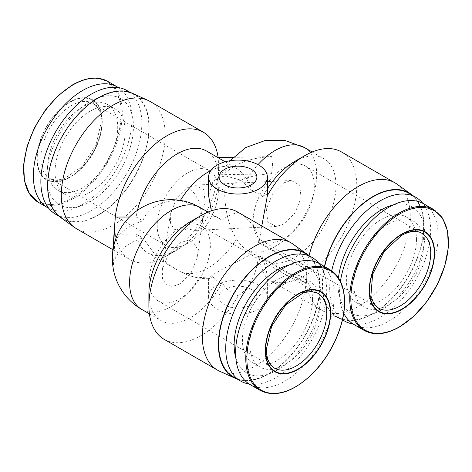 <?xml version="1.0" encoding="UTF-8"?>
<svg xmlns="http://www.w3.org/2000/svg" width="472" height="472" viewBox="0 0 472 472"><rect width="100%" height="100%" fill="white"/><g stroke="black" fill="none" stroke-linecap="round" stroke-linejoin="round"><path stroke-width="0.35" stroke-dasharray="2.36 1.77" d="M187.797 228.678L180.239 231.097L174.115 229.185L170.563 223.291L170.268 214.53L176.375 198.901L187.797 187.526L195.219 185.112L203.733 189.703L205.208 202.429L198.977 217.663L187.797 228.678L194.075 230.43L199.774 227.498L202.618 220.353L199.491 201.886L194.104 193.054L187.797 187.526M179.779 284.055L172.221 286.48L166.085 284.557L162.545 278.663L162.25 269.913L168.368 254.266L179.779 242.909L187.331 240.484L193.455 242.396L197.001 248.278L197.308 257.057L191.19 272.692L179.779 284.055M283.719 182.9L291.141 180.481L299.661 185.077L301.13 197.809L294.894 213.049L283.719 224.047L276.297 226.466L267.777 221.875L266.308 209.131L272.545 193.898L283.719 182.9M218.383 190.44A43.259 24.975 -60 0 1 199.503 233.976A43.259 24.975 -60 0 1 166.168 245.564A43.259 24.975 -60 0 1 157.205 225.763A43.259 24.975 -60 0 1 176.091 182.227A43.259 24.975 -60 0 1 209.426 170.64A43.259 24.975 -60 0 1 218.383 190.44M69.596 177.584A46.197 26.674 -60 0 1 36.934 158.722A46.197 26.674 -60 0 1 69.596 102.141A46.197 26.674 -60 0 1 102.265 121.003A46.197 26.674 -60 0 1 69.596 177.584M179.779 228.165A43.259 24.975 -60 0 1 201.408 226.017A43.259 24.975 -60 0 1 208.04 260.686A43.259 24.975 -60 0 1 179.779 298.805A43.259 24.975 -60 0 1 158.149 300.947A43.259 24.975 -60 0 1 151.518 266.285A43.259 24.975 -60 0 1 179.779 228.165M314.305 185.815A43.259 24.975 -60 0 1 295.425 229.345A43.259 24.975 -60 0 1 262.09 240.938A43.259 24.975 -60 0 1 253.128 221.132A43.259 24.975 -60 0 1 272.014 177.602A43.259 24.975 -60 0 1 305.349 166.008A43.259 24.975 -60 0 1 314.305 185.815M118.437 87.585A69.72 40.25 -60 0 1 131.965 118.944A69.72 40.25 -60 0 1 102.135 188.464A69.72 40.25 -60 0 1 48.746 208.299M47.625 167.637A49.56 28.615 -60 0 1 69.254 117.764A49.56 28.615 -60 0 1 107.445 104.489A49.56 28.615 -60 0 1 117.711 127.174A49.56 28.615 -60 0 1 96.076 177.047A49.56 28.615 -60 0 1 57.885 190.328A49.56 28.615 -60 0 1 47.625 167.637M55.047 171.926A49.56 28.615 -60 0 1 76.682 122.053A49.56 28.615 -60 0 1 114.867 108.772A49.56 28.615 -60 0 1 125.133 131.458A49.56 28.615 -60 0 1 103.504 181.337A49.56 28.615 -60 0 1 65.313 194.612A49.56 28.615 -60 0 1 55.047 171.926M250.048 384.556A69.72 40.25 120 0 0 303.773 365.877A69.72 40.25 120 0 0 334.206 295.714A69.72 40.25 120 0 0 319.762 263.801M353.988 324.547A69.72 40.25 120 0 0 407.714 305.868A69.72 40.25 120 0 0 438.146 235.705A69.72 40.25 120 0 0 423.708 203.792M340.442 281.347A69.72 40.25 120 0 0 339.551 292.628A69.72 40.25 120 0 0 343.74 313.178M46.734 176.723A61.319 35.4 -60 0 1 90.093 101.627A61.319 35.4 -60 0 1 133.446 126.661A61.319 35.4 -60 0 1 90.093 201.756A61.319 35.4 -60 0 1 46.734 176.723M127.045 90.589A71.396 41.223 -60 0 1 141.836 123.269A71.396 41.223 -60 0 1 110.666 195.125A71.396 41.223 -60 0 1 55.649 214.253M47.92 185.643A71.396 41.223 -60 0 1 79.084 113.787A71.396 41.223 -60 0 1 134.107 94.66A71.396 41.223 -60 0 1 148.892 127.346A71.396 41.223 -60 0 1 117.729 199.196A71.396 41.223 -60 0 1 62.705 218.324A71.396 41.223 -60 0 1 47.92 185.643M312.523 299.661A49.56 28.615 120 0 0 302.263 276.975A49.56 28.615 120 0 0 264.072 290.25A49.56 28.615 120 0 0 242.437 340.123A49.56 28.615 120 0 0 252.703 362.809A49.56 28.615 120 0 0 290.894 349.534A49.56 28.615 120 0 0 312.523 299.661M319.951 303.944A49.56 28.615 120 0 0 309.685 281.259A49.56 28.615 120 0 0 271.494 294.54A49.56 28.615 120 0 0 249.865 344.412A49.56 28.615 120 0 0 260.125 367.098A49.56 28.615 120 0 0 298.316 353.823A49.56 28.615 120 0 0 319.951 303.944M416.469 239.652A49.56 28.615 120 0 0 406.203 216.961A49.56 28.615 120 0 0 368.012 230.242A49.56 28.615 120 0 0 346.383 280.114A49.56 28.615 120 0 0 356.643 302.8A49.56 28.615 120 0 0 394.834 289.525A49.56 28.615 120 0 0 416.469 239.652M423.891 243.935A49.56 28.615 120 0 0 413.625 221.25A49.56 28.615 120 0 0 375.435 234.525A49.56 28.615 120 0 0 353.805 284.398A49.56 28.615 120 0 0 364.071 307.089A49.56 28.615 120 0 0 402.256 293.808A49.56 28.615 120 0 0 423.891 243.935M132.225 93.226A71.821 41.465 -60 0 1 149.187 127.174A71.821 41.465 -60 0 1 116.507 200.836A71.821 41.465 -60 0 1 60.522 217.415M150.002 101.415A73.496 42.433 -60 0 1 165.224 135.063A73.496 42.433 -60 0 1 133.145 209.025A73.496 42.433 -60 0 1 76.505 228.719M235.823 357.823A61.319 35.4 120 0 0 283.554 365.959A61.319 35.4 120 0 0 320.842 294.858A61.319 35.4 120 0 0 289.501 264.851M249.133 384.002A71.396 41.223 120 0 0 300.528 356.236A71.396 41.223 120 0 0 326.712 290.02A71.396 41.223 120 0 0 318.824 263.287M338.471 277.866A61.319 35.4 120 0 0 338.064 284.917A61.319 35.4 120 0 0 381.423 309.951A61.319 35.4 120 0 0 424.782 234.85A61.319 35.4 120 0 0 393.442 204.836M353.074 323.987A71.396 41.223 120 0 0 404.469 296.227A71.396 41.223 120 0 0 430.653 230.012A71.396 41.223 120 0 0 422.764 203.279M331.704 270.798A71.396 41.223 120 0 0 329.68 288.303A71.396 41.223 120 0 0 342.495 319.715M206.506 151.01A58.799 33.949 -60 0 1 218.011 169.737L218.147 157.66L218.683 165.926L218.011 186.882A58.799 33.949 -60 0 1 177.106 249.936L166.71 255.942A73.496 42.433 -60 0 1 129.959 259.582A73.496 42.433 -60 0 1 115.274 234.2L114.737 225.935L114.92 220.819M233.469 376.921A71.396 41.223 120 0 0 288.486 357.794A71.396 41.223 120 0 0 319.65 285.943A71.396 41.223 120 0 0 304.865 253.257M324.665 266.633A71.396 41.223 120 0 0 322.624 284.227A71.396 41.223 120 0 0 337.409 316.913A71.396 41.223 120 0 0 392.427 297.785A71.396 41.223 120 0 0 423.596 225.935A71.396 41.223 120 0 0 408.805 193.249M218.011 186.882L224.66 190.723C235.304 180.475 250.945 174.811 271.583 173.731L218.147 174.805A73.496 42.433 -60 0 1 166.71 255.942L177.106 249.936A58.799 33.949 -60 0 1 147.706 252.85A58.799 33.949 -60 0 1 136.196 234.118L115.274 234.2L113.422 265.046A57.855 33.4 180 0 1 142.845 237.959L136.196 234.118M237.345 379.163A71.821 41.465 120 0 0 291.112 355.304A71.821 41.465 120 0 0 319.951 285.772A71.821 41.465 120 0 0 308.741 255.499M309.036 255.671A73.496 42.433 120 0 0 306.629 269.459A73.496 42.433 120 0 0 306.287 276.515A73.496 42.433 120 0 0 305.95 269.854A73.496 42.433 120 0 0 293.088 244.172M324.429 266.491A71.821 41.465 120 0 0 322.323 284.398A71.821 41.465 120 0 0 339.291 318.352A71.821 41.465 120 0 0 393.86 296.617A71.821 41.465 120 0 0 423.891 225.763A71.821 41.465 120 0 0 412.687 195.491M219.71 371.269A73.496 42.433 120 0 0 272.81 351.929A73.496 42.433 120 0 0 305.95 283.566A73.496 42.433 120 0 0 306.287 276.515A73.496 42.433 120 0 0 306.629 283.176A73.496 42.433 120 0 0 321.509 310.157A73.496 42.433 120 0 0 323.65 311.26A73.496 42.433 120 0 0 379.5 289.017A73.496 42.433 120 0 0 410.233 216.506A73.496 42.433 120 0 0 397.029 184.157M259.11 255.741A29.4 16.974 180 0 1 258.432 256.131L305.95 283.566L306.629 283.176L259.11 255.741C260.001 268.131 266.733 278.468 267.382 278.893A73.496 42.433 120 0 0 268.055 279.3A73.496 42.433 120 0 0 324.695 259.606A73.496 42.433 120 0 0 356.773 185.643A73.496 42.433 120 0 0 341.551 151.996M294.41 161.636A58.799 33.949 -60 0 1 323.81 158.722A58.799 33.949 -60 0 1 335.987 185.643A58.799 33.949 -60 0 1 310.322 244.815A58.799 33.949 -60 0 1 265.01 260.568A58.799 33.949 -60 0 1 262.745 259.039L253.057 253.417L225.527 267.535L212.907 274.621L208.589 278.515L208.895 278.728L212.742 276.686L199.272 277.66A58.799 33.949 -60 0 1 141.765 309.431M304.505 147.577A58.799 33.949 -60 0 1 316.683 174.498A58.799 33.949 -60 0 1 275.105 246.508A58.799 33.949 -60 0 1 246.998 250.107L253.057 253.417M208.583 195.644L212.854 181.879L218.318 177.596L225.415 175.879L240.696 180.121L253.057 191.597L258.774 193.319L262.745 196.818A58.799 33.949 -60 0 1 267.382 188.765M190.47 221.645A58.799 33.949 -60 0 1 219.869 218.737A58.799 33.949 -60 0 1 222.135 220.265L212.742 214.872L211.332 210.831M222.135 220.265C225.828 216.919 231.209 214.3 238.283 212.406A73.496 42.433 120 0 0 237.611 212.005M258.432 242.419A29.4 16.974 0 0 0 259.11 242.024L306.629 269.459L305.95 269.854L258.432 242.419C257.848 230.047 251.133 220.04 238.283 212.406M261.812 225.976L259.11 242.024M267.382 195.609C267.046 193.614 265.5 194.016 262.745 196.818M217.197 309.089A29.4 16.974 0 0 0 249.234 312.771A29.4 16.974 0 0 0 267.382 297.089A29.4 16.974 0 0 0 258.774 285.088A29.4 16.974 0 0 0 226.731 281.406A29.4 16.974 0 0 0 208.583 297.089A29.4 16.974 0 0 0 217.197 309.089M262.745 259.039C265.488 266.096 267.034 272.716 267.382 278.893L267.382 297.089M164.114 339.309A73.496 42.433 120 0 0 238.283 295.69C251.794 287.135 257.087 269.925 258.432 256.131M238.283 295.69C231.25 293.437 225.864 289.035 222.135 282.486A58.799 33.949 -60 0 1 161.07 320.577A58.799 33.949 -60 0 1 148.892 293.661M212.742 276.686L217.197 280.834L222.135 282.486M251.346 289.371A18.898 10.909 0 0 0 230.749 287.005A18.898 10.909 0 0 0 219.085 297.089A18.898 10.909 0 0 0 224.619 304.806A18.898 10.909 0 0 0 245.216 307.172A18.898 10.909 0 0 0 256.886 297.089A18.898 10.909 0 0 0 251.346 289.371M129.517 217.002L136.196 216.972A58.799 33.949 -60 0 1 137.464 210.329M112.548 253.895L112.419 257.051L113.422 265.046M233.097 157.359L271.583 156.586C250.962 157.66 235.322 163.318 224.66 173.578L218.011 169.737M136.196 216.972L142.845 220.813C147.996 206.931 165.106 199.249 180.18 200.783L193.225 204.01M210.848 170.534A58.799 33.949 -60 0 1 236.395 168.327L233.699 166.71L226.289 165.731L224.66 173.578M142.845 220.813A57.855 33.4 0 0 0 113.787 245.652M224.66 190.723C224.672 209.432 228.584 225.551 236.395 239.08A58.799 33.949 -60 0 1 180.18 271.536L174.9 268.55L155.542 255.275L142.845 237.959M246.998 250.107C243.487 247.93 239.947 244.254 236.395 239.08M271.583 173.731L272.58 164.586L271.583 156.586M236.395 168.327C239.906 170.504 243.446 174.18 246.998 179.348A58.799 33.949 -60 0 1 257.989 164.628M204.553 209.892L212.742 214.872M253.057 191.597L246.998 179.348M180.18 271.536L186.233 274.438L199.272 277.66M107.852 81.444A69.72 40.25 -60 0 1 122.289 113.357A69.72 40.25 -60 0 1 72.989 198.747A69.72 40.25 -60 0 1 38.132 202.199M72.405 85.125A69.024 39.849 -60 0 1 121.21 113.304A69.024 39.849 -60 0 1 72.405 197.839A69.024 39.849 -60 0 1 23.6 169.66A69.024 39.849 -60 0 1 72.405 85.125M364.166 330.424A69.72 40.25 120 0 0 399.023 326.966A69.72 40.25 120 0 0 448.323 241.581A69.72 40.25 120 0 0 433.88 209.668M40.793 158.551A43.259 24.975 120 0 0 49.755 178.351A43.259 24.975 120 0 0 83.09 166.763A43.259 24.975 120 0 0 101.97 123.233A43.259 24.975 120 0 0 93.008 103.427A43.259 24.975 120 0 0 59.673 115.015A43.259 24.975 120 0 0 40.793 158.551M101.97 121.174A45.778 26.432 120 0 0 69.596 102.483A45.778 26.432 120 0 0 37.229 158.551A45.778 26.432 120 0 0 69.596 177.242A45.778 26.432 120 0 0 101.97 121.174M158.149 300.947L274.562 368.16A43.259 24.975 -60 0 1 265.6 348.354A43.259 24.975 -60 0 1 296.192 295.372A43.259 24.975 -60 0 1 317.821 293.23L201.408 226.017M262.09 240.938L378.503 308.145A43.259 24.975 -60 0 1 369.546 288.345A43.259 24.975 -60 0 1 400.132 235.363A43.259 24.975 -60 0 1 421.762 233.221L305.349 166.008M260.225 390.433A69.72 40.25 120 0 0 313.951 371.753A69.72 40.25 120 0 0 344.383 301.59A69.72 40.25 120 0 0 329.94 269.677M180.18 200.783A58.799 33.949 -60 0 1 180.392 200.441M170.268 214.53L162.25 269.913M291.141 180.481L195.219 185.112M166.168 245.564L49.755 178.351L56.144 180.145L64.139 178.853L81.886 166.598L95.963 145.164L101.232 122.201C100.955 112.619 98.211 106.365 93.008 103.427L209.426 170.64M107.445 104.489L114.867 108.772M130.225 92.424L134.107 94.66M302.263 276.975L309.685 281.259M406.203 216.961L413.625 221.25M268.055 279.3L321.509 310.157M249.7 251.723L265.01 260.568M219.085 297.089L219.085 177.065M202.618 220.353L197.308 257.057M276.297 226.466L194.069 230.43M57.885 190.328L65.313 194.612M58.829 216.087L62.705 218.324M252.703 362.809L260.125 367.098M356.643 302.8L364.071 307.089M112.855 249.7L129.959 259.582M337.409 316.913L342.466 319.833M225.173 161.79L233.699 166.71M147.706 252.85L174.9 268.55M339.291 318.352L323.65 311.26M226.289 165.731L230.047 160.722M208.895 278.728C201.025 278.787 193.473 277.359 186.233 274.438M312.151 151.996L323.81 158.722M149.412 313.845L161.07 320.577M208.211 212.005L219.869 218.737M208.583 297.089L208.583 278.515M256.886 297.089L256.886 177.065"/><path stroke-width="0.71" d="M48.746 208.299A69.72 40.25 -60 0 1 47.808 207.786A69.72 40.25 -60 0 1 33.37 175.867A69.72 40.25 -60 0 1 63.803 105.704A69.72 40.25 -60 0 1 117.522 87.031A69.72 40.25 -60 0 1 118.437 87.585M330.642 312.865A46.197 26.674 120 0 0 297.974 294.003A46.197 26.674 120 0 0 265.305 350.584A46.197 26.674 120 0 0 297.974 369.446A46.197 26.674 120 0 0 330.642 312.865M434.582 252.85A46.197 26.674 120 0 0 401.914 233.994A46.197 26.674 120 0 0 369.246 290.575A46.197 26.674 120 0 0 401.914 309.431A46.197 26.674 120 0 0 434.582 252.85M329.94 269.677L319.762 263.801A69.72 40.25 120 0 0 266.043 282.48A69.72 40.25 120 0 0 235.611 352.643A69.72 40.25 120 0 0 250.048 384.556L260.225 390.433A69.72 40.25 120 0 1 245.782 358.513A69.72 40.25 120 0 1 276.214 288.357A69.72 40.25 120 0 1 329.94 269.677C339.527 275.536 344.424 286.286 344.625 301.933C344.867 324.299 332.306 353.209 314.222 371.942C294.127 391.884 276.126 398.043 260.225 390.433M433.88 209.668A69.72 40.25 120 0 0 399.023 213.12A69.72 40.25 120 0 0 349.728 298.505A69.72 40.25 120 0 0 364.166 330.424C374.078 335.787 385.836 334.654 399.442 327.007L413.743 316.305L426.794 301.632L437.479 284.25L444.878 265.653L448.347 247.446L447.586 231.162L442.63 218.194L433.88 209.668L423.708 203.792A69.72 40.25 120 0 0 374.396 218.088A69.72 40.25 120 0 0 340.442 281.347M58.829 216.087L55.649 214.253A71.396 41.223 -60 0 1 40.863 181.567A71.396 41.223 -60 0 1 72.027 109.716A71.396 41.223 -60 0 1 127.045 90.589L130.225 92.424M112.855 249.7L76.505 228.719A73.496 42.433 -60 0 1 74.487 227.415L60.522 217.415A71.821 41.465 -60 0 1 47.625 185.815A71.821 41.465 -60 0 1 77.65 114.956A71.821 41.465 -60 0 1 132.225 93.226L147.866 100.318A73.496 42.433 -60 0 1 150.002 101.415L203.462 132.278A73.496 42.433 -60 0 1 218.147 157.66L233.097 157.359M74.487 227.415A73.496 42.433 -60 0 1 61.283 195.072A73.496 42.433 -60 0 1 92.016 122.561A73.496 42.433 -60 0 1 147.866 100.318M289.501 264.851A61.319 35.4 120 0 0 234.124 344.926A61.319 35.4 120 0 0 235.823 357.823M318.824 263.287A71.396 41.223 120 0 0 311.921 257.334A71.396 41.223 120 0 0 256.904 276.462A71.396 41.223 120 0 0 225.74 348.312A71.396 41.223 120 0 0 240.525 380.998A71.396 41.223 120 0 0 249.133 384.002M393.442 204.836A61.319 35.4 120 0 0 338.471 277.866M422.764 203.279A71.396 41.223 120 0 0 415.867 197.325A71.396 41.223 120 0 0 331.704 270.798M129.517 217.002L115.274 217.055L113.422 247.9L112.531 254.148L115.274 217.055A73.496 42.433 -60 0 1 150.308 148.45A73.496 42.433 -60 0 1 203.462 132.278M311.921 257.334L304.865 253.257A71.396 41.223 120 0 0 249.847 272.385A71.396 41.223 120 0 0 218.683 344.241A71.396 41.223 120 0 0 233.469 376.921L240.525 380.998M415.867 197.325L408.805 193.249A71.396 41.223 120 0 0 324.665 266.633M308.741 255.499A71.821 41.465 120 0 0 307.048 254.166A71.821 41.465 120 0 0 251.069 270.751A71.821 41.465 120 0 0 218.383 344.412A71.821 41.465 120 0 0 235.345 378.361A71.821 41.465 120 0 0 237.345 379.163M307.048 254.166L293.088 244.172A73.496 42.433 120 0 0 291.065 242.868A73.496 42.433 120 0 0 234.431 262.556A73.496 42.433 120 0 0 202.346 336.524A73.496 42.433 120 0 0 217.568 370.172A73.496 42.433 120 0 0 219.71 371.269L235.345 378.361M412.687 195.491A71.821 41.465 120 0 0 410.988 194.157A71.821 41.465 120 0 0 362.024 204.258A71.821 41.465 120 0 0 324.429 266.491M410.988 194.157L397.029 184.157A73.496 42.433 120 0 0 395.011 182.859A73.496 42.433 120 0 0 309.036 255.671M258.774 165.064A29.4 16.974 180 0 1 267.382 177.065A29.4 16.974 180 0 1 249.234 192.747A29.4 16.974 180 0 1 217.197 189.071A29.4 16.974 180 0 1 208.583 177.065A29.4 16.974 180 0 1 226.731 161.389A29.4 16.974 180 0 1 258.774 165.064M395.011 182.859L341.551 151.996A73.496 42.433 120 0 0 304.806 155.636A73.496 42.433 120 0 0 267.382 195.609L261.812 225.976M267.382 195.609L267.382 177.065M251.346 169.354A18.898 10.909 0 0 0 230.749 166.988A18.898 10.909 0 0 0 219.085 177.065A18.898 10.909 0 0 0 224.619 184.782A18.898 10.909 0 0 0 245.216 187.148A18.898 10.909 0 0 0 256.886 177.065A18.898 10.909 0 0 0 251.346 169.354M343.74 313.178A69.72 40.25 120 0 0 353.988 324.547L364.166 330.424M342.495 319.715A71.396 41.223 120 0 0 344.466 320.989A71.396 41.223 120 0 0 353.074 323.987M137.464 210.329A58.799 33.949 -60 0 1 206.506 151.01L225.173 161.79M193.225 204.004A58.799 58.799 0 0 0 113.787 245.652A57.855 33.4 0 0 0 113.422 247.9M193.225 204.01L208.211 212.005M211.332 210.831L208.583 195.644L208.583 177.065M291.065 242.868L237.611 212.005A73.496 42.433 120 0 0 200.86 215.645A73.496 42.433 120 0 0 148.892 305.661A73.496 42.433 120 0 0 164.114 339.309L217.568 370.172M267.382 188.765A58.799 33.949 -60 0 1 294.41 161.636L304.806 155.636M148.892 305.661L148.892 293.661A58.799 33.949 -60 0 1 190.47 221.645L200.86 215.645M107.852 81.444C97.94 76.075 86.181 77.213 72.57 84.854L58.268 95.562L45.218 110.241L34.533 127.623L27.134 146.22L23.665 164.427L24.432 180.705L29.388 193.673L38.132 202.199A69.72 40.25 -60 0 1 23.694 170.28A69.72 40.25 -60 0 1 72.989 84.895A69.72 40.25 -60 0 1 107.852 81.444L117.522 87.031M399.613 326.718A68.995 39.837 120 0 0 448.4 242.213A68.995 39.837 120 0 0 399.613 214.046A68.995 39.837 120 0 0 350.826 298.552A68.995 39.837 120 0 0 399.613 326.718M326.777 313.036A43.259 24.975 -60 0 1 296.192 366.012A43.259 24.975 -60 0 1 274.562 368.16C269.359 365.222 266.621 358.962 266.344 349.38L271.612 326.417L285.69 304.989L303.437 292.734L311.431 291.442L317.821 293.23A43.259 24.975 -60 0 1 326.777 313.036M400.132 306.003A43.259 24.975 -60 0 1 378.503 308.145L373.759 303.508L370.88 295.938L372.62 274.438L384.137 251.535L401.395 235.487C409.826 230.938 416.617 230.183 421.762 233.221A43.259 24.975 -60 0 1 430.724 253.022A43.259 24.975 -60 0 1 400.132 306.003M265.6 350.413A45.778 26.432 -60 0 1 297.974 294.345A45.778 26.432 -60 0 1 330.341 313.036A45.778 26.432 -60 0 1 297.974 369.098A45.778 26.432 -60 0 1 265.6 350.413M401.914 309.089A45.778 26.432 -60 0 1 369.546 290.404A45.778 26.432 -60 0 1 401.914 234.336A45.778 26.432 -60 0 1 434.287 253.022A45.778 26.432 -60 0 1 401.914 309.089M344.46 302.227A68.995 39.837 120 0 0 295.673 274.055A68.995 39.837 120 0 0 246.88 358.561A68.995 39.837 120 0 0 295.673 386.727A68.995 39.837 120 0 0 344.46 302.227M180.392 200.441A58.799 33.949 -60 0 1 210.848 170.534M257.989 164.628A58.799 33.949 -60 0 1 304.505 147.577L312.151 151.996M112.548 253.912A58.799 58.799 0 0 0 141.765 309.431A58.799 33.949 -60 0 1 132.756 262.314A58.799 33.949 -60 0 1 171.165 210.5A58.799 33.949 -60 0 1 199.272 206.907M38.132 202.199L47.808 207.786M342.466 319.833L344.466 320.989M230.047 160.722L245.694 147.588L264.886 140.597L285.318 140.597L304.505 147.577M141.765 309.431L149.412 313.845"/></g></svg>
